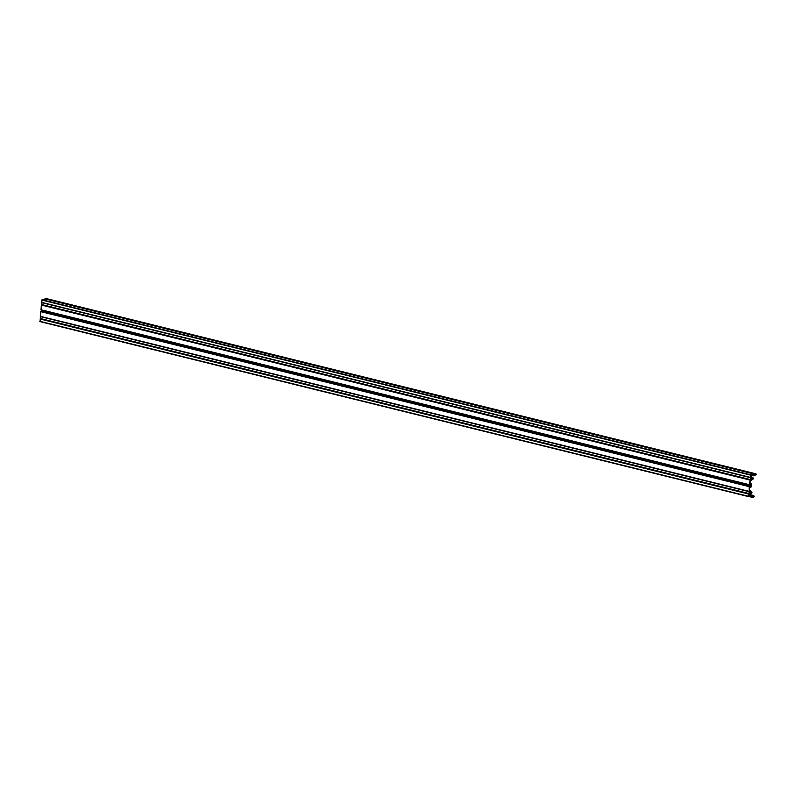 <?xml version="1.0" encoding="UTF-8"?>
<svg xmlns="http://www.w3.org/2000/svg" width="796" height="796" viewBox="0 0 796 796"><rect width="100%" height="100%" fill="white"/><g stroke="black" fill="none" stroke-linecap="round" stroke-linejoin="round"><path stroke-width="1.19" d="M750.558 492.117L751.245 492.625L749.762 493.62L749.772 491.829L750.558 492.117M750.519 486.764L750.747 484.436L749.335 484.694L750.538 477.709L750.25 475.033L753.553 473.899A1.055 0.756 103.9 0 1 753.683 473.879L755.693 473.799A0.786 0.567 103.9 0 1 756.2 474.555L755.842 475.083L755.195 474.356L754.668 475.769L754.658 474.356L753.563 474.496L753.703 475.809L753.096 474.744L750.817 475.351L750.628 476.724L751.384 476.794A1.055 0.756 103.9 0 1 751.732 476.904L753.036 477.859A0.786 0.567 103.9 0 1 752.907 479.232L751.414 480.286A1.055 0.756 103.9 0 1 751.036 480.426L750.3 480.555L750.021 483.58L750.817 483.66A0.786 0.567 103.9 0 1 751.325 484.406L751.096 486.744A0.786 0.567 -76.1 0 1 750.449 487.54L749.633 487.669L749.344 490.704L750.061 490.774A1.055 0.756 -76.1 0 1 750.409 490.883L751.722 491.838A0.786 0.567 -76.1 0 1 751.593 493.212L750.091 494.266A1.055 0.756 -76.1 0 1 749.713 494.406L748.946 494.535L748.877 495.908L751.036 496.346L751.882 495.221L751.474 496.555L752.538 496.614L752.827 495.182L753.066 496.565L753.882 495.789L754.14 496.296A0.786 0.567 -76.1 0 1 753.494 497.092L751.484 497.172A1.055 0.756 -76.1 0 1 751.354 497.162L748.24 496.256L749.215 491.689L749.155 486.605L750.519 486.764L749.732 486.565M751.752 479.073L752.588 478.466L751.354 477.58L750.946 479.391L751.752 479.073L751.036 478.894M751.802 479.043L751.066 478.854L751.802 479.043M39.959 321.594L748.399 496.555L39.959 321.594L40.765 316.709L749.215 491.689M748.827 491.57L40.427 316.619L40.715 311.644L41.273 311.316M42.218 310.311L42.108 311.525M750.538 477.709L42.088 302.739L41.332 305.037L41.054 310.022L749.454 484.973M47.471 298.888A0.786 0.567 103.9 0 0 47.253 298.828L45.243 298.908A1.055 0.756 103.9 0 0 45.103 298.928L42.029 299.754L41.75 302.649L750.15 477.59M755.812 474.565L755.125 474.396M751.693 479.272L750.976 479.092M751.822 477.908L751.125 477.739M753.762 496.306L753.046 496.137M750.499 491.888L749.802 491.719M750.369 493.241L749.663 493.072M751.026 496.346L748.827 495.799M753.086 475.421L751.772 475.093M753.235 475.789L751.116 475.272M754.648 475.152L753.523 474.874M754.558 475.262L753.513 475.003M754.369 475.262L753.504 475.053M754.28 475.371L753.494 475.182M755.772 474.983L755.066 474.804M755.812 475.073L755.056 474.884M755.693 473.799L47.253 298.828M753.683 473.879L45.243 298.908M753.553 473.899L45.103 298.928M750.469 474.724L42.029 299.754M750.25 475.033L41.81 300.072M750.031 477.311L41.591 302.351M750.359 479.57L41.909 304.609M750.27 479.68L41.83 304.709M750.041 479.69L41.601 304.719M749.782 480.008L41.332 305.037M749.335 484.694L40.895 309.724M750.817 483.66L750.031 483.461M752.568 478.655L751.056 478.277M752.588 478.466L751.076 478.098M751.852 478.098L751.086 477.918M751.125 496.236L748.837 495.669M751.175 495.659L748.887 495.092M751.523 495.231L748.937 494.595M751.872 495.221L748.956 494.505L751.882 495.221M752.538 496.614L751.494 496.356M752.628 496.505L751.504 496.226M752.698 495.808L751.912 495.59M752.399 495.301L748.976 494.455M752.489 495.202L749.315 494.415M753.802 495.898L753.086 495.719M753.882 495.789L753.096 495.6M748.24 496.256L39.8 321.295M748.459 493.988L40.019 319.017M748.718 493.669L40.278 318.699M748.946 493.659L40.506 318.689M749.036 493.55L40.596 318.579M748.718 491.291L40.268 316.32M749.155 486.605L40.715 311.644M749.414 486.286L40.974 311.326M41.253 311.316L749.703 486.276L41.243 311.306M750.529 492.077L749.772 491.888M751.265 492.445L749.752 492.067M751.245 492.625L749.732 492.256M750.479 493.013L749.742 492.833L750.479 493.013M750.439 493.052L749.713 492.873M753.295 475.819L751.096 475.272M755.832 475.083L755.056 474.894M755.812 473.809L47.372 298.838M750.19 477.61L41.75 302.649M749.494 484.993L41.054 310.022M750.936 483.67L750.031 483.441M748.867 491.59L40.427 316.619M750.548 492.117L749.762 491.918"/></g></svg>
